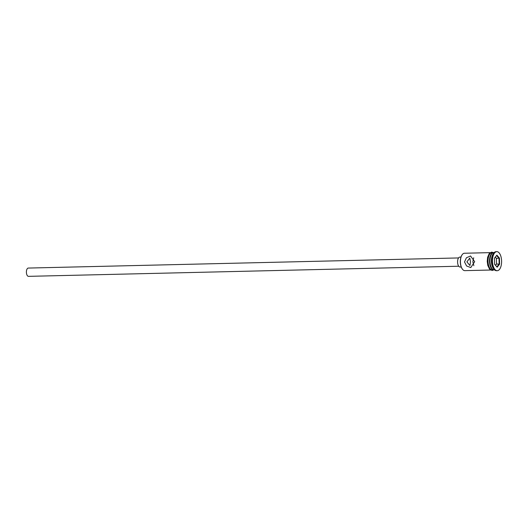 <?xml version="1.0" encoding="UTF-8"?>
<svg xmlns="http://www.w3.org/2000/svg" width="528" height="528" viewBox="0 0 528 528"><rect width="100%" height="100%" fill="white"/><g stroke="black" fill="none" stroke-linecap="round" stroke-linejoin="round"><path stroke-width="0.79" d="M462.403 269.135A8.369 4.019 -91.3 0 1 462.297 269.003A8.369 4.019 -91.3 0 1 460.31 262.027A8.369 4.019 -91.3 0 1 461.967 254.998A8.369 4.019 -91.3 0 1 462.066 254.859M490.129 252.635L464.416 253.242A8.699 4.178 88.7 0 0 462.165 254.714A8.699 4.178 88.7 0 0 460.442 262.027A8.699 4.178 88.7 0 0 462.502 269.273A8.699 4.178 88.7 0 0 464.825 270.64L490.545 270.032M470.481 261.809L469.795 258.086L466.897 261.881L469.966 265.544L470.481 261.809M458.746 266.224L28.486 276.349A4.145 1.987 -91.3 0 1 26.4 272.243A4.145 1.987 -91.3 0 1 28.294 268.066L458.555 257.941M461.215 266.996L460.086 267.023A4.97 2.389 -91.3 0 1 457.585 262.099A4.97 2.389 -91.3 0 1 459.855 257.083L460.984 257.057M474.685 261.69L470.547 255.988L466.422 257.77L464.515 261.928L466.594 265.987L470.778 267.584L474.685 261.69M473.86 265.676L472.864 261.763L473.695 257.77M494.228 252.542L493.911 252.549A8.699 4.178 88.7 0 0 491.66 254.021L491.363 254.443A8.204 3.94 88.7 0 0 489.746 261.334A8.204 3.94 88.7 0 0 491.687 268.171L492.004 268.58A8.699 4.178 88.7 0 0 494.32 269.947L494.637 269.933M491.66 254.021A8.699 4.178 88.7 0 0 489.944 261.327A8.699 4.178 88.7 0 0 492.004 268.58M496.802 251.651L496.076 251.671A9.53 4.574 88.7 0 0 493.607 253.282L493.112 253.988A8.699 4.178 88.7 0 0 491.396 261.294A8.699 4.178 88.7 0 0 493.456 268.547L493.984 269.227A9.53 4.574 88.7 0 0 496.525 270.719L497.251 270.706A9.53 4.574 88.7 0 0 501.6 261.089A9.53 4.574 88.7 0 0 496.802 251.651A9.53 4.574 88.7 0 0 492.452 261.268A9.53 4.574 88.7 0 0 497.251 270.706M493.607 253.282A9.53 4.574 88.7 0 0 491.726 261.287A9.53 4.574 88.7 0 0 493.984 269.227M493.693 252.569A8.699 4.178 88.7 0 0 493.475 252.562L492.023 252.595A8.699 4.178 88.7 0 0 488.05 261.373A8.699 4.178 88.7 0 0 492.433 269.986L493.885 269.953A8.699 4.178 88.7 0 0 494.102 269.94M493.475 252.562A8.699 4.178 88.7 0 0 489.509 261.34A8.699 4.178 88.7 0 0 493.885 269.953M496.888 255.149L499.462 258.113L499.6 264.139L497.165 267.201L494.584 264.244L494.452 258.212L496.888 255.149L494.452 258.251M494.584 264.211L496.861 266.831L499.145 263.96L499.019 258.317L496.604 255.539M495.521 265.287L496.531 264.02L496.399 258.377L499.462 258.113M496.399 258.377L495.33 257.143M496.531 264.02L499.6 264.139M496.861 266.831L497.165 267.201M492.604 252.582A8.785 4.217 88.7 0 0 488.011 261.373A8.785 4.217 88.7 0 0 493.013 269.973M493.601 269.96L492.096 270.494L489.548 269.135L487.78 265.393L487.238 261.393L487.608 257.321L489.218 253.539L491.647 252.107L493.192 252.569"/></g></svg>
